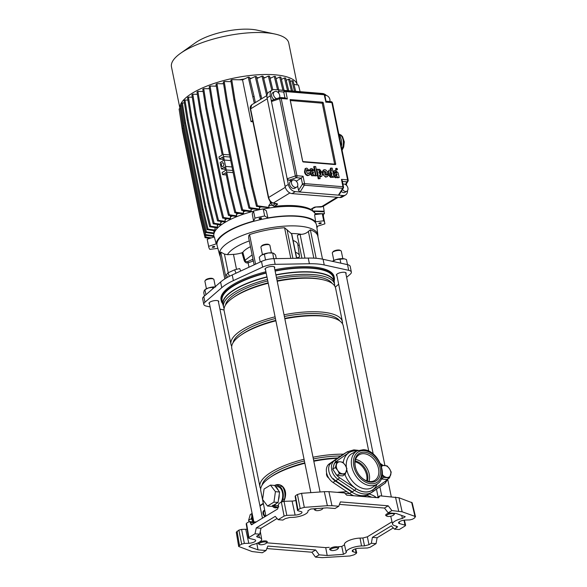 <?xml version="1.0" encoding="UTF-8"?>
<svg xmlns="http://www.w3.org/2000/svg" width="587" height="587" viewBox="0 0 587 587"><rect width="100%" height="100%" fill="white"/><g stroke="black" fill="none" stroke-linecap="round" stroke-linejoin="round"><path stroke-width="0.88" d="M331.971 505.693L327.377 505.701L324.303 491.679L328.903 491.671L331.971 505.693L338.75 506.243L335.045 508.496L327.018 507.843L310.765 509.01L307.889 510.763A11.08 3.581 -11.5 0 1 307.984 511.064A11.08 3.581 -11.5 0 1 305.688 513.941A11.08 3.581 -11.5 0 1 292.678 517.374L289.699 517.47L285.216 518.651L282.883 520.075L278.157 519.686L284.108 516.068L281.342 502.032L278.803 503.58L277.695 508.966L251.449 524.8M328.903 491.671L344.481 492.941L346.719 495.186L378.608 497.783L379.914 495.824L398.969 497.769L402.154 511.798L391.896 510.573L388.19 512.833L396.218 513.486L405.25 516.714L402.374 518.46A11.08 3.581 168.5 0 0 394.853 521.205A11.08 3.581 168.5 0 0 392.564 524.147A11.08 3.581 168.5 0 0 394.824 525.703L397.612 526.737L394.493 529.173L399.219 529.555L405.162 525.937L404.01 520.17M390.737 516.222A11.3 3.654 168.5 0 0 390.759 516.391L392.564 524.147M295.841 500.462A5.371 1.732 -11.5 0 1 292.084 501.071L284.035 501.32L286.801 515.357L284.108 516.068M327.377 505.701L304.301 507.359L300.184 508.525L297.983 509.861L297.983 510.793L300.97 511.541A4.967 1.607 -11.5 0 1 301.989 512.268A4.967 1.607 -11.5 0 1 300.962 513.552A4.967 1.607 -11.5 0 1 295.129 515.092L286.801 515.357M398.969 497.769L412.169 502.751L415.53 516.846L414.98 516.377L414.745 517.859L412.544 519.202L409.858 519.913L405.404 520.053A4.967 1.607 168.5 0 0 399.578 521.594A4.967 1.607 168.5 0 0 398.551 522.907A4.967 1.607 168.5 0 0 399.564 523.604L405.639 525.328L404.392 520.126M237.067 531.228L239.474 545.477L238.674 546.468L236.275 532.218L238.902 530.105L241.595 529.393L244.361 543.43L241.668 544.142L238.902 530.105M247.098 529.158A5.371 1.732 168.5 0 1 245.762 529.269L241.595 529.393M246.657 524.074L249.042 538.338L254.648 539.732A4.967 1.607 168.5 0 1 255.668 540.458A4.967 1.607 168.5 0 1 248.807 543.291L244.361 543.43M251.852 524.697L250.678 523.883L250.385 522.408L249.204 521.594L246.665 523.142M281.342 502.032L284.035 501.32M295.591 496.529L297.983 509.861M300.184 508.525L297.44 494.481L295.599 495.597M297.44 494.481L301.557 493.315L304.301 507.359M324.303 491.679L301.557 493.315M402.154 511.798L414.98 516.377L411.612 502.281M338.75 506.243L340.423 501.9L388.19 505.796L384.485 508.056L339.469 504.38M391.896 510.573L388.19 505.796M266.667 542.806L325.712 547.62L327.194 555.493L319.167 554.84L315.461 557.1L322.241 557.65L349.911 555.984L354.027 554.818L356.228 553.475L355.355 548.889M315.461 557.1L311.917 552.228L266.836 548.552M238.674 546.468L252.065 551.545L262.316 552.763L266.021 550.511L267.855 546.071L315.623 549.968L311.917 552.228M355.722 548.779L356.705 552.866L353.242 551.802A4.967 1.607 -11.5 0 1 352.229 551.105A4.967 1.607 -11.5 0 1 359.083 548.243L367.418 547.987L370.103 547.275L376.054 543.65L371.329 543.269L369.003 544.685L364.52 545.873L362.861 538L367.352 536.812L369.003 544.685M327.194 555.493L343.446 554.326L346.323 552.58A11.08 3.581 -11.5 0 1 346.242 552.338A11.08 3.581 -11.5 0 1 361.541 545.961L364.52 545.873M388.19 512.833L384.485 508.056M319.167 554.84L315.623 549.968M256.827 543.379L258.001 549.858L266.021 550.511M379.914 495.824L377.023 497.659M371.329 543.269L372.4 537.369L377.125 537.758L393.297 527.911M377.125 537.758L376.054 543.65M255.572 522.437A1.526 0.969 94.7 0 0 254.919 521.924L249.204 521.594M278.157 519.686L275.215 516.369L256.27 527.904L255 533.788L249.049 537.406M295.122 496.191L297.506 510.455L297.983 510.793M392.013 521.799L367.352 536.812M372.4 537.369L391.346 525.842L394.493 529.173M256.27 527.904L260.995 528.285L277.093 518.49M260.995 528.285L259.725 534.17L256.6 536.577L259.388 537.641A11.08 3.581 168.5 0 1 261.663 539.255L260.305 531.477M239.474 545.477L241.668 544.142M258.001 549.858L248.969 546.629L251.838 544.875A11.08 3.581 168.5 0 0 261.663 539.255M255 533.788L259.725 534.17M246.188 523.736L248.572 538L249.042 538.338M401.721 515.452L402.374 518.46M346.242 552.338L344.437 544.589A11.3 3.654 -11.5 0 1 360.044 538.088L362.861 538M338.479 546.702L341.788 546.46L344.488 544.817M341.788 546.46L343.446 554.326M325.712 547.62L329.256 547.363M367.381 481.061A13.758 9.693 58.7 0 0 355.186 461.03M366.677 480.819A13.758 9.693 58.7 0 0 355.076 461.764M278.106 505.268A9.553 6.031 94.7 0 1 275.905 505.723L273.102 505.488M274.943 504.769A9.553 6.031 94.7 0 1 273.248 505.4L271.664 506.368L267.525 506.031L262.587 499.478L264.069 489.022L270.49 485.111L274.621 485.449L275.839 487.071A9.553 6.031 94.7 0 1 278.341 490.38L279.559 492.001L279.192 494.592A9.553 6.031 94.7 0 1 278.443 499.875L278.084 502.457L276.492 503.426A9.553 6.031 94.7 0 1 274.943 504.769M336.887 475.411A9.935 7 58.7 0 0 339.323 477.569L355.869 488.626A22.167 15.614 58.7 0 0 364.843 491.972A22.167 15.614 58.7 0 0 372.73 489.998A1.526 1.086 55.3 0 1 372.679 491.818A1.526 1.086 55.3 0 1 372.635 491.847A23.693 16.693 -121.3 0 1 372.055 492.222A23.693 16.693 -121.3 0 1 364.204 493.953A23.693 16.693 -121.3 0 1 354.614 490.372L338.068 479.322A11.461 8.079 -121.3 0 1 331.684 469.703A11.461 8.079 -121.3 0 1 334.297 460.817L346.829 452.129A23.693 16.693 -121.3 0 1 347.416 451.748L344.635 453.443A23.693 16.693 -121.3 0 0 344.055 453.824L331.523 462.505A11.461 8.079 -121.3 0 0 328.903 471.39A11.461 8.079 -121.3 0 0 335.287 481.01L351.833 492.067A23.693 16.693 58.7 0 0 361.423 495.648A23.693 16.693 58.7 0 0 369.274 493.916A23.693 16.693 58.7 0 0 369.861 493.535M364.05 496.602A23.693 16.693 58.7 0 0 366.956 495.325L369.274 493.916A23.693 16.693 58.7 0 1 361.423 495.648A23.693 16.693 58.7 0 1 347.775 488.766M334.385 283.213A56.858 18.38 168.5 0 0 334.274 281.701L333.511 277.959A56.858 18.38 168.5 0 0 312.262 268.318A56.858 18.38 168.5 0 0 275.134 271.084M266.182 273.094A56.858 18.38 168.5 0 0 222.077 300.632L222.84 304.374A56.858 18.38 168.5 0 0 223.324 305.812M334.274 281.701A56.858 18.38 168.5 0 0 313.018 272.06A56.858 18.38 168.5 0 0 275.897 274.826M266.946 276.837A56.858 18.38 168.5 0 0 222.84 304.374M351.833 492.067L349.514 493.476A23.693 16.693 58.7 0 0 353.807 495.766A56.668 18.314 168.5 0 0 353.763 495.758M353.154 495.487A54.87 17.735 168.5 0 0 349.647 495.428M349.603 493.535A54.87 17.735 168.5 0 0 345.141 493.601M346.954 491.759A56.858 18.38 168.5 0 0 337.276 492.354M337.833 457.933A54.87 17.735 168.5 0 0 313.737 460.817M304.785 462.835A54.87 17.735 168.5 0 0 270.827 476.938L269.396 477.95A56.858 18.38 168.5 0 0 260.767 490.798L265.918 516.134M337.276 458.322A56.858 18.38 168.5 0 0 313.825 461.25M304.873 463.268A56.858 18.38 168.5 0 0 269.396 477.95M340.665 455.974A54.87 17.735 168.5 0 0 313.348 458.924M304.404 460.942A54.87 17.735 168.5 0 0 262.118 485.06M343.439 454.169A56.858 18.38 168.5 0 0 313.003 457.236M304.059 459.247A56.858 18.38 168.5 0 0 259.946 486.777A56.858 18.38 168.5 0 0 260.709 488.722M368.746 451.139L343.219 325.682A56.858 18.38 168.5 0 0 330.254 317.222A56.858 18.38 168.5 0 0 321.97 316.041A56.858 18.38 168.5 0 0 284.842 318.807M275.89 320.818A56.858 18.38 168.5 0 0 240.413 335.5A56.858 18.38 168.5 0 0 231.784 348.355L259.946 486.777M330.254 317.222L328.544 316.848A54.87 17.735 168.5 0 0 320.546 315.711A54.87 17.735 168.5 0 0 284.754 318.367M275.809 320.385A54.87 17.735 168.5 0 0 241.844 334.487L240.413 335.5M339.741 320.928A54.87 17.735 168.5 0 0 320.164 313.818A54.87 17.735 168.5 0 0 284.372 316.481M275.42 318.499A54.87 17.735 168.5 0 0 233.134 342.617M342.463 323.738A56.858 18.38 168.5 0 0 342.404 321.661A56.858 18.38 168.5 0 0 321.148 312.02A56.858 18.38 168.5 0 0 284.027 314.786M275.076 316.797A56.858 18.38 168.5 0 0 230.97 344.334A56.858 18.38 168.5 0 0 231.726 346.271M342.404 321.661L335.581 288.122A56.858 18.38 168.5 0 0 322.615 279.661A56.858 18.38 168.5 0 0 314.324 278.48A56.858 18.38 168.5 0 0 277.203 281.246M268.252 283.257A56.858 18.38 168.5 0 0 232.775 297.939A56.858 18.38 168.5 0 0 224.146 310.787L230.97 344.334M322.615 279.661L320.906 279.287A54.87 17.735 168.5 0 0 312.908 278.143A54.87 17.735 168.5 0 0 277.115 280.806M268.164 282.824A54.87 17.735 168.5 0 0 234.206 296.927L232.775 297.939M332.095 283.367A54.87 17.735 168.5 0 0 312.519 276.257A54.87 17.735 168.5 0 0 276.726 278.913M267.782 280.938A54.87 17.735 168.5 0 0 225.489 305.057M334.693 285.972A56.668 18.314 168.5 0 0 334.597 284.24A56.668 18.314 168.5 0 0 313.414 274.628A56.668 18.314 168.5 0 0 276.418 277.387M267.467 279.397A56.668 18.314 168.5 0 0 223.537 306.832A56.668 18.314 168.5 0 0 224.117 308.469M334.597 284.24L334.12 281.914A56.668 18.314 168.5 0 0 312.937 272.309A56.668 18.314 168.5 0 0 275.941 275.061M266.997 277.071A56.668 18.314 168.5 0 0 223.06 304.514L223.537 306.832M272.823 505.143C274.635 506.882 276.646 507.447 278.847 506.83C276.558 508.254 274.562 508.21 272.845 506.684L272.243 506.009M283.506 501.364L284.724 498.282C286.03 493.41 285.245 489.529 282.354 486.638L281.635 486.036A1.908 1.306 135 0 0 280.549 487.254C278.737 485.508 276.726 484.95 274.518 485.566C276.895 484.143 279.324 484.231 281.804 485.816L282.56 486.425C285.495 489.397 286.309 493.381 284.988 498.37L283.77 501.335M275.839 487.071L278.341 490.38M279.192 494.592L278.443 499.875M276.492 503.426L273.248 505.4M376.436 497.607A56.858 18.38 168.5 0 0 369.135 493.997M371.666 497.218A54.87 17.735 168.5 0 0 366.758 495.443M259.99 506.023L263.387 503.668M259.953 505.855L263.35 503.499M349.514 493.476L332.968 482.419A11.461 8.079 -121.3 0 1 326.592 472.799A11.461 8.079 -121.3 0 1 329.204 463.913L341.737 455.233A23.693 16.693 -121.3 0 1 342.324 454.852L344.635 453.443A23.693 16.693 58.7 0 0 343.358 454.345M275.42 486.513L277.46 486.674A9.553 6.031 94.7 0 1 282.391 492.31A9.553 6.031 94.7 0 1 281.1 502.186M282.112 501.68L282.934 498.987A10.471 6.611 -85.3 0 0 280.549 487.254M272.273 505.855L272.816 506.442A1.908 1.306 -45 0 1 272.662 505.759M272.845 506.684L272.816 506.442C274.555 507.997 276.565 508.122 278.847 506.83M281.804 485.816L281.635 486.036C279.236 484.436 276.866 484.275 274.518 485.566M284.592 499.53L282.934 498.987M282.56 486.425L282.354 486.638A12.033 7.602 94.7 0 1 284.724 498.282L284.988 498.37M270.49 485.111L275.428 491.664L279.559 492.001M275.428 491.664L273.946 502.12L278.084 502.457M273.946 502.12L267.525 506.031M332.491 252.491L333.071 251.72A3.823 1.233 -11.5 0 1 338.985 250.003A3.823 1.233 -11.5 0 1 340.108 250.289L340.937 250.774A4.586 1.482 168.5 0 0 339.594 250.436A4.586 1.482 168.5 0 0 332.491 252.491A4.586 1.482 168.5 0 0 332.323 253.041L333.834 260.467M342.823 258.64L341.311 251.214A4.586 1.482 168.5 0 0 340.937 250.774M387.992 516.465A3.823 1.233 168.5 0 0 393.914 514.748A3.823 1.233 168.5 0 0 392.622 513.647A3.823 1.233 168.5 0 0 388.007 514.476A3.823 1.233 168.5 0 0 386.877 516.186A3.823 1.233 168.5 0 0 387.992 516.465M394.655 513.427L394.64 513.354A4.586 1.482 -11.5 0 1 394.655 513.427A4.586 1.482 -11.5 0 1 394.486 513.985L393.914 514.748M386.877 516.186L386.041 515.702A4.586 1.482 -11.5 0 1 385.674 515.261A4.586 1.482 -11.5 0 1 389.614 512.95M321.016 223.339A1.262 0.411 168.5 0 0 321.272 223.009A1.262 0.411 168.5 0 0 320.407 222.796A1.262 0.411 168.5 0 0 319.064 223.177A1.262 0.411 168.5 0 0 318.807 223.508A1.262 0.411 168.5 0 0 319.673 223.72A1.262 0.411 168.5 0 0 321.016 223.339M261.303 218.467A1.262 0.411 168.5 0 0 261.567 218.137A1.262 0.411 168.5 0 0 260.694 217.924A1.262 0.411 168.5 0 0 259.351 218.313A1.262 0.411 168.5 0 0 259.094 218.643A1.262 0.411 168.5 0 0 259.96 218.856A1.262 0.411 168.5 0 0 261.303 218.467M214.46 246.98A1.262 0.411 168.5 0 0 214.725 246.65A1.262 0.411 168.5 0 0 213.859 246.437A1.262 0.411 168.5 0 0 212.516 246.819A1.262 0.411 168.5 0 0 212.252 247.149A1.262 0.411 168.5 0 0 213.125 247.362A1.262 0.411 168.5 0 0 214.46 246.98M345.904 273.784A4.967 1.607 168.5 0 0 346.154 273.102A4.967 1.607 168.5 0 0 342.727 272.273A4.967 1.607 168.5 0 0 337.444 273.784A4.967 1.607 168.5 0 0 336.417 275.083A4.967 1.607 168.5 0 0 336.916 275.611M274.503 267.966A4.967 1.607 168.5 0 0 274.753 267.283A4.967 1.607 168.5 0 0 271.326 266.454A4.967 1.607 168.5 0 0 266.043 267.966A4.967 1.607 168.5 0 0 265.016 269.264A4.967 1.607 168.5 0 0 265.515 269.793M218.489 302.056A4.967 1.607 168.5 0 0 218.738 301.38A4.967 1.607 168.5 0 0 215.312 300.544A4.967 1.607 168.5 0 0 210.036 302.056A4.967 1.607 168.5 0 0 209.001 303.362A4.967 1.607 168.5 0 0 209.5 303.89M316.951 228.13A51.524 16.656 168.5 0 0 317.354 226.288L324.89 223.83A59.228 19.144 168.5 0 0 324.802 223.273A59.228 19.144 168.5 0 0 323.723 220.793L322.278 213.705L314.61 214.666L315.623 221.805A51.524 16.656 168.5 0 0 267.914 217.916L266.3 210.726L263.218 208.891A59.228 19.144 168.5 0 0 253.525 211.041L252.234 213.851L253.606 221.094A51.524 16.656 168.5 0 0 226.956 231.836A51.524 16.656 168.5 0 0 216.177 243.869L208.634 246.327A59.228 19.144 168.5 0 0 208.723 246.885A59.228 19.144 168.5 0 0 209.808 249.365L217.872 248.36M315.608 214.541A52.045 16.825 168.5 0 0 263.416 209.009M253.43 211.247A52.045 16.825 168.5 0 0 224.674 222.59A52.045 16.825 168.5 0 0 213.962 236.539L214.079 237.001M217.102 245.527A50.761 16.407 -11.5 0 1 227.543 231.88A50.761 16.407 -11.5 0 1 281.98 216.412A50.761 16.407 -11.5 0 1 316.562 225.291L317.897 234.969A50.137 16.209 168.5 0 0 283.734 226.193A50.137 16.209 168.5 0 0 229.972 241.477A50.137 16.209 168.5 0 0 219.655 254.956L217.102 245.527M224.836 278.913L220.176 256.027A49.829 16.106 -11.5 0 1 220.763 252.094L224.425 254.054L227.463 254.685L233.457 254.376L236.51 269.345M254.149 264.825L248.646 237.772L248.8 235.578L249.548 234.58A49.829 16.106 -11.5 0 1 284.563 227.727L291.548 233.758L296.53 258.273M265.911 271.759A57.702 18.652 168.5 0 0 232.995 284.6A57.702 18.652 168.5 0 0 221.035 299.737L221.255 300.801A57.702 18.652 168.5 0 0 222.708 303.736M266.131 272.823A57.702 18.652 168.5 0 0 233.208 285.664A57.702 18.652 168.5 0 0 221.255 300.801M346.623 277.335L350.204 274.239A11.769 3.801 168.5 0 0 351.356 272.075L350.204 266.403A11.769 3.801 168.5 0 0 347.541 264.656L323.077 259.285A46.16 14.924 168.5 0 0 308.248 258.075L273.99 258.662A11.769 3.801 168.5 0 0 261.494 261.435L232.225 274.943A46.16 14.924 168.5 0 0 225.628 278.421A46.16 14.924 168.5 0 0 220.595 282.024L203.806 296.552A11.769 3.801 168.5 0 0 202.647 298.717L203.799 304.389A11.769 3.801 168.5 0 0 206.47 306.135L210.124 306.942M351.356 272.075A11.769 3.801 168.5 0 0 348.693 270.328L324.229 264.957A46.16 14.924 168.5 0 0 309.4 263.746L275.149 264.333A11.769 3.801 168.5 0 0 262.646 267.107L233.377 280.615A46.16 14.924 168.5 0 0 226.78 284.093A46.16 14.924 168.5 0 0 221.747 287.696L204.958 302.224A11.769 3.801 168.5 0 0 203.799 304.389M301.931 258.185L297.367 235.747A2.289 0.741 -11.5 0 1 297.844 235.145A2.289 0.741 -11.5 0 1 300.126 234.462L301.366 234.33A44.032 14.235 168.5 0 0 290.969 233.487M335.294 287.138L338.67 284.225M219.92 309.092L224.036 309.995M334.142 281.07A57.702 18.652 168.5 0 0 334.341 277.79L334.12 276.726A57.702 18.652 168.5 0 0 274.863 269.756M296.655 257.942A16.047 5.188 -11.5 0 1 299.414 257.033A27.897 9.018 168.5 0 0 299.465 255.895A27.897 9.018 168.5 0 0 295.503 252.285M297.932 245.461A16.047 5.188 -11.5 0 1 299.275 245.117M322.512 259.168L317.831 236.165A49.829 16.106 168.5 0 0 310.362 229.825L308.395 231.439C306.48 233.186 304.139 234.147 301.366 234.33M250.458 246.672A28.536 9.223 168.5 0 0 242.827 252.293L245.021 260.246C245.682 261.567 246.562 262.007 247.663 261.582L252.366 259.505L253.437 260.922L248.103 262.844C246.445 263.247 245.168 262.55 244.28 260.767L241.976 252.77A11.461 3.705 -11.5 0 1 233.457 254.376M296.721 258.273L291.783 234.008A2.289 0.741 168.5 0 0 291.548 233.758M334.341 277.79A57.702 18.652 168.5 0 0 275.083 270.82M299.465 255.895L297.785 244.434A28.536 9.223 168.5 0 0 293.111 240.523M244.28 260.767A1.526 0.536 -15.6 0 0 245.021 260.246L252.131 254.897M241.976 252.77L242.827 252.293M324.802 223.273L323.364 216.185A59.228 19.144 168.5 0 0 322.278 213.705M216.177 243.869L214.343 236.913L207.196 239.247A59.228 19.144 168.5 0 0 207.284 239.797L208.723 246.885M208.634 246.327L207.196 239.247M253.606 221.094L254.971 218.129L253.525 211.041M267.914 217.916L264.656 215.979A59.228 19.144 168.5 0 0 254.971 218.129M264.656 215.979L263.218 208.891M315.623 221.805L323.723 220.793M227.536 277.313L226.428 274.679L227.983 272.867L229.429 276.308M227.983 272.867L234.617 269.807L236.033 273.19M234.617 269.807L239.687 268.56L240.714 271.025M252.366 259.505L252.982 259.072M247.663 261.582A1.526 1.086 -98.5 0 1 248.103 262.844L248.991 267.21M267.254 98.741L250.598 108.874A1.145 0.374 -11.5 0 0 250.363 109.175L250.363 109.175C249.857 107.524 250.304 106.064 251.713 104.794L250.598 108.874L268.626 197.467C269.47 200.497 271.033 202.354 273.315 203.036L277.064 203.755A1.908 0.616 -11.5 0 1 277.145 204.547L274.085 206.411A51.59 16.678 -11.5 0 1 295.943 205.773A51.59 16.678 -11.5 0 1 310.728 209.376L313.744 207.541A1.908 0.616 -11.5 0 1 316.107 206.947L323.129 206.419L338.017 197.357M314.427 211.65A51.59 16.678 168.5 0 1 314.544 211.9L314.786 213.103M323.364 206.272L324.156 211.232L323.224 211.797L313.069 211.291A51.59 16.678 168.5 0 0 312.724 210.997L312.357 209.229A51.59 16.678 168.5 0 0 311.851 208.84M315.703 206.969A1.145 0.572 -90.1 0 0 315.894 207.028L310.728 209.376M274.085 206.411L272.617 205.501L275.677 203.638M270.688 201.906L270.974 203.315L272.617 205.501M272.544 205.149A51.59 16.678 168.5 0 0 268.751 205.677L269.11 207.446A51.59 16.678 168.5 0 0 268.032 207.615L256.482 206.36L257.407 205.795L269.11 207.446M261.12 207.035A51.59 16.678 168.5 0 0 259.351 207.402L259.652 206.822M244.053 188.324L244.977 187.759L227.382 101.302L224.234 81.527L223.309 82.092L226.457 101.867L244.053 188.324L248.969 208.246L257.576 209.486L259.696 209.097L259.351 207.402M253.195 208.855A51.59 16.678 168.5 0 0 250.928 209.456L251.287 208.576M236.796 190.474L219.208 104.016L220.132 103.451L237.72 189.909L236.796 190.474L241.719 210.388L249.475 211.518L251.258 211.078L250.928 209.456M245.755 210.975A51.59 16.678 168.5 0 0 243.275 211.782L243.664 210.674M224.285 160.053L230.713 160.574L224.285 160.046L225.584 166.429L232.012 166.95L225.577 166.429L226.303 169.973L232.731 170.494L226.303 169.966L226.736 172.094L233.164 172.622L226.736 172.101L230.845 192.294L229.921 192.859L234.844 212.773L242.079 213.822L243.598 213.345L243.275 211.782M238.843 213.352A51.59 16.678 168.5 0 0 236.378 214.321L236.774 213.059M223.53 195.442L224.454 194.877L206.866 108.419L203.711 88.644L202.786 89.209L205.942 108.977L223.53 195.442L228.453 215.356L235.387 216.361L236.693 215.855L236.378 214.321M232.555 215.95A51.59 16.678 168.5 0 0 230.265 217.029L230.654 215.678M217.733 198.171L218.657 197.614L201.07 111.148L197.914 91.381L196.99 91.939L200.145 111.713L217.733 198.171L222.656 218.093L229.458 219.076L230.566 218.54L230.265 217.029M226.986 218.716A51.59 16.678 168.5 0 0 224.99 219.854L225.379 218.489M212.626 201.018L213.551 200.453L195.963 113.995L192.807 94.221L191.883 94.786L195.031 114.56L212.626 201.018L217.55 220.932L224.373 221.923L225.298 221.358L224.99 219.854M222.231 221.615A51.59 16.678 168.5 0 0 220.639 222.759L221.02 221.438M208.282 203.924L209.214 203.359L191.619 116.901L188.471 97.126L187.547 97.691L190.694 117.466L208.282 203.924L213.206 223.838L220.198 224.85L220.939 224.263L220.639 222.759M218.408 224.594A51.59 16.678 168.5 0 0 217.271 225.694L217.638 224.483M204.79 206.844L205.714 206.279L188.126 119.821L184.971 100.047L184.047 100.612L187.194 120.386L204.79 206.844L209.713 226.765L217.029 227.822L217.579 227.206L217.271 225.694M215.627 227.617A51.59 16.678 168.5 0 0 214.974 228.607L215.319 227.573M202.192 209.735L184.597 123.277L185.521 122.712L203.117 209.17L202.192 209.735L207.108 229.649L214.945 230.786L214.974 228.607M214.035 230.654A51.59 16.678 168.5 0 0 213.829 231.461L214.145 233.017M265.163 77.601A51.59 16.678 168.5 0 0 263.482 77.579M258.742 77.653A51.59 16.678 168.5 0 0 256.695 77.741M251.823 78.093A51.59 16.678 168.5 0 0 249.666 78.313M244.449 78.959A51.59 16.678 168.5 0 0 239.364 79.773M231.021 81.483A51.59 16.678 168.5 0 0 230.383 81.63M223.522 83.42A51.59 16.678 168.5 0 0 222.334 83.765M216.287 85.702A51.59 16.678 168.5 0 0 215.033 86.142M209.442 88.307A51.59 16.678 168.5 0 0 208.466 88.725M203.109 91.227A51.59 16.678 168.5 0 0 202.669 91.455M270.996 77.946A51.59 16.678 168.5 0 0 269.932 77.851M275.098 34.068A59.837 19.342 168.5 0 0 266.381 32.821A59.837 19.342 168.5 0 0 180.547 53.307L195.559 42.69A38.977 12.598 168.5 0 1 251.456 29.35A38.977 12.598 168.5 0 1 257.143 30.157L275.098 34.068A59.837 19.342 168.5 0 1 288.745 42.968L297.279 84.91A59.837 19.342 168.5 0 0 274.921 74.806A59.837 19.342 168.5 0 0 214.761 83.222A59.837 19.342 168.5 0 0 180.018 106.174M179.901 107.032A59.837 19.342 168.5 0 0 179.952 108.478L171.47 66.83A59.837 19.342 168.5 0 1 180.547 53.307M229.921 192.859L225.812 172.659L222.568 174.632L222.135 172.505L225.371 170.538L224.652 166.994L221.416 168.961L220.118 162.584L223.353 160.611L222.634 157.074L219.391 159.04L218.966 156.912L222.202 154.946L212.325 106.401L209.177 86.627L210.102 86.062L216.361 86.164M225.115 169.261L221.416 168.961M229.994 157.03L223.559 156.509L229.994 157.03M223.097 159.341L219.391 159.04M212.325 106.401L213.257 105.836L223.133 154.381L229.561 154.902L223.133 154.381L224.285 160.046M226.274 174.933L222.568 174.632M242.614 79.839L231.748 79.649L234.895 99.423L252.483 185.881L257.407 205.795M270.049 201.231L270.482 203.381L268.751 205.677M254.31 103.209L248.228 77.154L242.534 79.876L251.031 121.641L252.931 121.795M231.748 79.649L230.816 80.214L233.971 99.988L251.559 186.446L256.482 206.36M312.357 209.229L311.924 208.796M324.156 211.232L312.724 210.997M300.111 91.667L298.49 85.086L293.992 84.433M270.974 203.315A50.056 16.179 168.5 0 0 270.482 203.381M326.519 95.549A7.257 5.114 58.7 0 0 322.388 93.48L274.555 89.584A7.257 5.114 58.7 0 0 272.148 90.112L268.905 92.086A7.257 5.114 58.7 0 0 267.07 97.831L285.091 186.417A7.257 5.114 58.7 0 0 292.077 193.607L339.902 197.511A7.257 5.114 58.7 0 0 342.309 196.975L345.552 195.001A7.257 5.114 58.7 0 0 347.548 190.57M272.148 90.112A7.257 5.114 58.7 0 0 270.313 95.857L288.334 184.443A7.257 5.114 58.7 0 0 295.312 191.633L338.42 195.148L342.698 188.324A1.526 0.748 32 0 0 343.329 188.111L339.147 194.781L338.42 195.148L343.146 195.537A7.257 5.114 58.7 0 0 345.552 195.001M346.616 185.477L346.337 184.091M292.531 180.253L290.682 181.383A4.014 2.825 58.7 0 0 289.927 185.433A4.014 2.825 58.7 0 0 293.522 188.53A4.014 2.825 58.7 0 0 294.85 188.236L296.706 187.106A4.014 2.825 58.7 0 0 297.455 183.056A4.014 2.825 58.7 0 0 293.86 179.96A4.014 2.825 58.7 0 0 292.531 180.253A4.014 2.825 58.7 0 0 291.783 184.303A4.014 2.825 58.7 0 0 295.378 187.4A4.014 2.825 58.7 0 0 296.706 187.106M298.541 190.349L302.466 184.069A1.526 0.748 32 0 0 304.315 185.198L300.038 192.022L298.541 190.349L297.631 185.903M296.817 181.875L296.626 180.943L295.907 180.884M292.018 180.561L288.782 180.304L287.182 178.778L295.356 175.968A1.526 0.543 71 0 0 296.296 177.714L288.782 180.304M296.626 180.943L301.256 178.118L296.296 177.714A1.526 0.969 94.7 0 0 296.934 175.733A1.526 0.492 168.5 0 0 295.356 175.968L279.639 98.719L271.465 101.529L272.493 100.216M342.962 184.223A4.014 2.825 -121.3 0 1 344.055 184.047A4.014 2.825 -121.3 0 1 347.651 187.143A4.014 2.825 -121.3 0 1 346.895 191.201L345.046 192.323A4.014 2.825 -121.3 0 1 343.718 192.617A4.014 2.825 -121.3 0 1 341.296 191.347M345.435 184.509L346.961 181.845A1.526 1.394 29.8 0 0 347.996 181.192L345.831 184.766M346.895 191.201A4.014 2.825 -121.3 0 1 345.567 191.494A4.014 2.825 -121.3 0 1 342.507 189.418M222.979 166.415A1.908 1.203 -85.3 0 0 223.823 164.338A1.908 1.203 -85.3 0 0 222.774 162.738A1.908 1.203 -85.3 0 0 222.26 162.878A1.908 1.203 -85.3 0 0 221.409 164.954A1.908 1.203 -85.3 0 0 222.466 166.554A1.908 1.203 -85.3 0 0 222.979 166.415M274.202 99.533A4.014 2.825 -121.3 0 1 271.664 96.085A4.014 2.825 -121.3 0 1 272.654 92.79L274.511 91.667A4.014 2.825 -121.3 0 1 275.839 91.374A4.014 2.825 -121.3 0 1 279.104 93.788A4.014 2.825 -121.3 0 1 279.427 97.735M278.414 91.447L279.28 89.965L285.084 90.662A1.526 1.181 96.8 0 0 283.756 92.086L278.414 91.447L278.788 93.289M276.682 98.675A4.014 2.825 -121.3 0 1 273.623 95.329A4.014 2.825 -121.3 0 1 274.511 91.667M317.692 93.098L323.496 93.795A1.526 1.181 96.8 0 0 323.466 93.788L317.728 93.106M329.755 101.551A4.014 2.825 58.7 0 0 329.197 97.706A4.014 2.825 58.7 0 0 326.034 95.461A4.014 2.825 58.7 0 0 324.941 95.63M290.088 99.555L302.635 161.212A0.763 0.536 -121.3 0 0 303.369 161.975L335.258 164.573A0.763 0.536 -121.3 0 0 335.698 163.912L323.305 102.96L322.248 103.195A0.763 0.484 94.7 0 1 322.564 102.204L290.088 99.555M322.564 102.204A0.763 0.536 -121.3 0 1 323.305 102.96M336.622 168.829L335.61 168.748L335.852 169.966L337.43 169.709L337.18 168.491L336.16 168.41L336.41 169.628L337.43 169.709M335.757 168.601L336.314 168.264L335.757 168.601M311.359 170.076L312.541 171.228M309.54 170.868L310.78 171.022L312.079 169.753L313.098 170.604L312.93 171.125M312.541 170.942L310.993 171.529L310.435 173.4L312.585 175.564L313.957 174.831L314.272 175.528L315.615 175.638L314.478 170.861L311.917 168.506L310.075 169.071L309.496 170.443M313.399 175.168L313.715 175.865L315.615 175.638M309.877 173.737L312.035 175.909L313.443 175.41M310.993 171.529L309.833 172.857M327.913 174.053L328.155 174.823L326.805 174.632L325.968 175.344L324.42 173.664L328.06 173.957C327.641 171.543 326.541 170.098 324.75 169.614L323.188 170.171L322.278 172.123M324.552 174.06L328.06 173.957M326.805 174.632L326.086 175.352M322.659 174.339L325.66 177.142L327.399 176.584L328.184 174.823M315.52 175.689L317.538 175.792L315.645 166.488L313.693 166.715L315.439 175.3M306.473 169.936L307.764 171.118L309.62 170.824L306.818 168.139L305.666 168.366L305.035 171.653C305.578 173.833 306.649 175.058 308.256 175.322L309.371 175.109L310.068 172.871L308.769 172.769L308.087 173.855M305.666 168.366L305.115 168.704L304.477 171.991C305.02 174.17 306.091 175.396 307.698 175.66L309.371 175.109M316.914 169.203L316.356 169.548L318.249 178.844L320.135 178.617L319.445 175.234L321.118 176.371L321.911 176.21L322.527 173.055L319.592 169.247L318.352 170.171L318.176 169.305L316.914 169.203L318.807 178.507L320.135 178.617M319.68 176.379L320.561 176.709L321.911 176.21M318.88 169.386L318.264 169.768M334.979 172.006L336.16 173.158M336.16 172.871L334.612 173.451L334.054 175.322L336.204 177.494L337.569 176.753L337.885 177.45L339.227 177.56L338.09 172.783L335.529 170.435L333.687 170.993L333.167 172.849L334.392 172.945L335.698 171.675L336.711 172.534L336.549 173.048M337.019 177.091L337.327 177.788L339.227 177.56M333.952 176.724L335.647 177.832L337.063 177.34M334.612 173.451L333.504 174.522M332.117 176.944L332.205 177.369L334.04 177.135L332.213 168.168L330.87 168.058L331.486 171.096L329.835 170.032L328.999 170.208L328.375 173.297L331.31 177.157L332.565 176.166L332.763 177.032L334.04 177.135M328.999 170.208L327.685 172.534M328.177 174.882L330.752 177.494L332.022 177.01M330.87 168.058L330.312 168.396L330.708 170.318M285.48 97.941L280.417 97.53A1.526 0.969 94.7 0 0 280.006 97.633A1.526 0.543 71 0 0 279.794 97.603A1.526 0.543 71 0 0 279.639 98.719A1.526 0.492 -11.5 0 1 281.217 98.484L296.934 175.733L303.075 176.232L301.256 178.118L302.466 184.069A1.526 0.492 168.5 0 1 304.572 183.606L342.955 186.732L341.458 179.365L342.243 180.679L343.527 186.989A1.526 0.492 -11.5 0 0 342.955 186.732A1.526 0.969 94.7 0 1 342.698 188.324L304.315 185.198A1.526 0.969 94.7 0 0 304.572 183.606L303.075 176.232M284.966 98.036L287.359 98.99L281.217 98.484A1.526 0.969 94.7 0 0 280.417 97.53A1.526 1.526 0 0 0 279.794 97.603L272.052 100.267M326.012 101.243L324.816 95.006A1.526 0.492 168.5 0 0 324.244 94.749L285.862 91.616L287.359 98.99M325.712 101.36L324.244 94.749A1.526 0.969 94.7 0 0 323.466 93.788L285.084 90.662A1.526 0.969 94.7 0 1 285.862 91.616A1.526 0.492 -11.5 0 0 283.756 92.086L284.937 97.897M341.458 179.365L347.599 179.864A1.526 0.492 -11.5 0 1 348.172 180.121A1.526 1.526 0 0 1 347.996 181.192L347.996 181.192A1.526 1.394 29.8 0 0 348.142 180.268A1.526 0.492 -11.5 0 0 348.172 180.121L332.455 102.879A1.526 0.492 168.5 0 0 331.882 102.615L325.741 102.116M313.451 211.056L313.069 211.291M295.665 91.301L293.104 80.815L291.922 80.72L290.286 81.505M252.689 120.629L251.031 121.641M251.559 186.446L252.483 185.881M233.971 99.988L234.895 99.423M268.032 207.615L268.406 207.394M294.483 91.205L291.922 80.72M291.431 90.956L288.562 79.186L286.199 80.324M292.612 91.058L289.743 79.289L288.562 79.186M324.053 211.298L324.442 213.749L322.652 214.299M318.117 214.226L315.446 214.182M324.442 213.749L322.285 213.712M322.219 213.712L315.124 213.595M323.415 214.314L323.415 216.427M179.49 111.449L182.535 131.283L200.13 217.748L205.054 237.662L209.889 238.366M205.523 235.255L205.978 237.097L211.371 237.882M205.054 237.662L205.978 237.097M185.521 122.712L182.374 102.938L184.421 102.974M203.117 209.17L208.04 229.084L215.282 230.141M207.108 229.649L208.04 229.084M184.597 123.277L181.449 103.503L182.374 102.938M201.458 211.98L206.382 231.894L205.45 232.459L200.534 212.545L201.458 211.98L183.863 125.523L180.715 105.748L181.809 105.77M206.382 231.894L214.145 233.024M200.534 212.545L182.939 126.088L183.863 125.523M182.939 126.088L179.791 106.313L180.715 105.748M205.45 232.459L213.954 233.692M200.769 214.666L205.692 234.58L204.76 235.145L199.837 215.231L200.769 214.666L183.173 128.208L180.128 108.434M205.692 234.58L213.815 235.761M199.837 215.231L182.249 128.773L183.173 128.208M182.249 128.773L179.094 108.999L180.026 108.434M204.76 235.145L213.947 236.48M184.971 100.047L187.928 100.098M205.714 206.279L210.638 226.2L217.579 227.206M187.194 120.386L188.126 119.821M209.713 226.765L210.638 226.2M188.471 97.126L192.265 97.193M209.214 203.359L214.138 223.273L220.939 224.263M190.694 117.466L191.619 116.901M213.206 223.838L214.138 223.273M192.807 94.221L197.364 94.294M213.551 200.453L218.474 220.367L225.298 221.358M195.031 114.56L195.963 113.995M217.55 220.932L218.474 220.367M255.345 102.578L254.142 96.672L252.96 96.576M254.142 96.672L249.409 77.257L248.228 77.154M230.845 192.294L235.769 212.215L243.598 213.345M234.844 212.773L235.769 212.215M213.257 105.836L210.102 86.062M260.657 99.342L255.228 76.471L249.842 79.04M261.692 98.711L261.142 95.989L259.96 95.894M261.142 95.989L256.409 76.567L255.228 76.471M220.132 103.451L216.977 83.677L223.574 83.787M237.72 189.909L242.644 209.83L251.258 211.078M241.719 210.388L242.644 209.83M219.208 104.016L216.053 84.242L216.977 83.677M224.234 81.527L231.043 81.644M244.977 187.759L249.901 207.681L259.696 209.097M226.457 101.867L227.382 101.302M248.969 208.246L249.901 207.681M203.711 88.644L209.515 88.74M224.454 194.877L229.378 214.791L236.693 215.855M205.942 108.977L206.866 108.419M228.453 215.356L229.378 214.791M197.914 91.381L203.146 91.462M218.657 197.614L223.581 217.528L230.566 218.54M200.145 111.713L201.07 111.148M222.656 218.093L223.581 217.528M266.718 95.652L261.963 76.112L256.886 78.541M267.423 93.766L263.145 76.207L261.963 76.112M287.557 90.64L284.46 77.946L281.415 79.399M288.738 90.743L285.642 78.042L284.46 77.946M282.905 90.266L279.676 77.007L276.015 78.753M284.086 90.361L280.857 77.102L279.676 77.007M277.556 89.826L274.276 76.383L270.064 78.394M278.737 89.921L275.457 76.479L274.276 76.383M271.818 90.317L268.347 76.083L263.658 78.32M272.845 89.789L269.528 76.178L268.347 76.083M308.769 172.769L307.955 173.847L306.414 171.705L306.707 169.687L308.322 170.78L307.764 171.118M308.41 173.759L307.955 173.847M308.322 170.78L309.62 170.824M314.25 166.378L316.144 175.674L317.538 175.792M316.144 175.674L315.586 176.012M318.807 178.507L318.249 178.844M320.48 174.706L321.14 172.894L319.599 170.685L318.88 172.71L320.818 174.625M319.93 175.043L320.583 173.231L319.049 171.022L319.599 170.685L319.145 170.766M323.745 169.834L322.953 173.04C323.466 175.278 324.552 176.533 326.218 176.804L327.399 176.584M326.394 175.256L325.968 175.344M325.836 172.879L324.472 171.419L325.022 171.081L324.171 172.358L326.394 172.541L324.611 171.162M335.177 171.742L335.698 171.675L335.14 172.013M334.245 170.656L333.724 172.512L334.95 172.607M337.011 173.965L335.353 175.197L336.395 176.129L337.011 173.965L335.375 174.699M336.395 176.129L336.894 176.034M337.885 177.45L337.327 177.788M333.724 172.512L333.167 172.849M336.564 176.129L336.461 174.354M311.558 169.819L312.079 169.753L311.528 170.091M310.626 168.733L310.105 170.582L311.337 170.685M313.392 172.042L311.741 173.268L312.776 174.207L313.392 172.042L311.763 172.776M312.776 174.207L313.282 174.112M311.844 172.754L312.401 172.417L311.741 173.268M314.272 175.528L313.715 175.865M310.105 170.582L309.547 170.92M312.944 174.207L312.842 172.431M331.435 175.66L331.435 173.899L329.931 171.859L330.488 171.521L329.755 173.392L331.332 175.66L331.993 173.561L330.488 171.521L330.041 171.609M331.332 175.66L331.765 175.572M332.763 177.032L332.205 177.369M335.698 163.912L334.649 164.147L322.248 103.195L290.286 100.516M277.064 203.755A1.145 0.851 -79.1 0 1 276.631 203.821L272.882 203.095A1.145 0.851 -79.1 0 0 273.315 203.036L289.883 192.954M320.722 206.932A1.145 0.572 -90.1 0 0 320.935 207.02L320.935 207.02A1.145 0.572 -90.1 0 0 321.148 206.932L337.019 197.276M340.827 144.013L341.722 144.086L341.326 139.765L339.946 135.362L339.051 135.289M341.722 144.086A10.647 6.728 94.7 0 1 341.524 145.473L341.113 145.444M341.282 146.258L341.524 145.473M338.882 134.46L339.293 134.496L338.86 134.364M339.293 134.496A10.647 6.728 94.7 0 1 339.946 135.362M344.209 258.823A7.257 2.348 168.5 0 0 344.151 258.808A7.257 2.348 168.5 0 0 343.094 258.662A7.257 2.348 168.5 0 0 336.035 259.601A7.257 2.348 168.5 0 0 333.078 260.885A7.257 2.348 168.5 0 0 332.675 261.142L332.411 261.332M347.497 264.649L346.455 259.527L344.283 258.838L336.035 259.601L332.337 261.413M339.976 258.999L340.827 263.181M272.955 253.041A7.257 2.348 168.5 0 0 272.75 252.99A7.257 2.348 168.5 0 0 268.296 252.968A7.257 2.348 168.5 0 0 261.677 255.059A7.257 2.348 168.5 0 0 261.274 255.323A7.257 2.348 168.5 0 0 261.244 255.345L259.256 257.209L260.239 262.015M276.294 258.625L275.56 255.029L273.902 253.43L272.493 253.026L268.296 252.968L261.677 255.059M272.75 252.99L273.637 258.669M264.341 254.12L265.529 259.968M215.678 286.933L208.62 287.879A7.257 2.348 168.5 0 0 205.267 289.42L204.217 290.558L203.762 292.627L204.445 295.995M205.942 294.703L204.922 289.685L208.62 287.879A7.257 2.348 -11.5 0 1 214.959 286.896M212.56 287.27L212.854 288.716M261.09 246.665L261.663 245.902A3.823 1.233 -11.5 0 1 262.316 245.359A3.823 1.233 -11.5 0 1 268.707 244.463L269.536 244.948A4.586 1.482 168.5 0 0 261.868 246.019A4.586 1.482 168.5 0 0 261.09 246.665A4.586 1.482 168.5 0 0 260.922 247.222L262.433 254.648M271.421 252.821L269.91 245.388A4.586 1.482 168.5 0 0 269.536 244.948M316.789 508.577A3.823 1.233 168.5 0 0 315.953 508.995A3.823 1.233 168.5 0 0 315.468 510.36A3.823 1.233 168.5 0 0 321.859 509.472A3.823 1.233 168.5 0 0 322.512 508.929A3.823 1.233 168.5 0 0 322.446 508.173M323.114 508.122A4.586 1.482 -11.5 0 1 323.085 508.159L322.512 508.929M315.468 510.36L314.639 509.883A4.586 1.482 -11.5 0 1 314.272 509.435A4.586 1.482 -11.5 0 1 314.566 508.738M205.076 280.762L205.655 279.992A3.823 1.233 -11.5 0 1 211.577 278.282A3.823 1.233 -11.5 0 1 212.692 278.561L213.521 279.045A4.586 1.482 168.5 0 0 212.178 278.708A4.586 1.482 168.5 0 0 205.076 280.762A4.586 1.482 168.5 0 0 204.907 281.312L206.419 288.745M265.214 541.918A3.823 1.233 168.5 0 0 260.599 542.748A3.823 1.233 168.5 0 0 259.461 544.457A3.823 1.233 168.5 0 0 260.577 544.736A3.823 1.233 168.5 0 0 266.498 543.026A3.823 1.233 168.5 0 0 265.214 541.918M259.461 544.457L258.632 543.973A4.586 1.482 -11.5 0 1 258.258 543.533A4.586 1.482 -11.5 0 1 260.65 541.662A4.586 1.482 -11.5 0 1 265.529 540.928A4.586 1.482 -11.5 0 1 267.246 541.706A4.586 1.482 -11.5 0 1 267.078 542.256L266.498 543.026M215.341 286.573L213.895 279.485A4.586 1.482 168.5 0 0 213.521 279.045M331.347 548.904A3.823 1.233 168.5 0 0 330.863 550.276A3.823 1.233 168.5 0 0 337.254 549.388A3.823 1.233 168.5 0 0 337.899 548.845A3.823 1.233 168.5 0 0 336.013 547.715A3.823 1.233 168.5 0 0 331.347 548.904M330.863 550.276L330.033 549.792A4.586 1.482 -11.5 0 1 329.659 549.351A4.586 1.482 -11.5 0 1 330.613 548.148A4.586 1.482 -11.5 0 1 335.485 546.754A4.586 1.482 -11.5 0 1 338.648 547.524A4.586 1.482 -11.5 0 1 338.479 548.075L337.899 548.845M367.565 469.365A16.143 11.373 58.7 0 0 365.657 466.239M355.59 459.438A14.998 10.566 -121.3 0 1 365.694 466.291A14.998 10.566 -121.3 0 1 367.535 469.307A14.998 10.566 -121.3 0 1 368.974 481.435M364.564 452.225A16.143 11.373 -121.3 0 1 380.082 468.213A16.143 11.373 -121.3 0 1 370.654 482.162A16.143 11.373 -121.3 0 1 358.95 474.692A16.143 11.373 -121.3 0 1 356.969 471.442A16.143 11.373 -121.3 0 1 364.564 452.225M358.906 474.634A14.998 10.566 58.7 0 0 369.744 481.523A14.998 10.566 58.7 0 0 374.711 480.43A14.998 10.566 58.7 0 0 377.522 465.278A14.998 10.566 58.7 0 0 364.087 453.707A14.998 10.566 58.7 0 0 359.119 454.808A14.998 10.566 58.7 0 0 356.999 471.508M357.087 450.933A22.167 15.614 58.7 0 0 348.59 452.848L336.058 461.529A1.526 1.086 -124.7 0 0 334.297 460.817L331.985 462.226A11.461 8.079 -121.3 0 0 330.29 464.024L329.828 464.31A11.461 8.079 58.7 0 0 332.792 478.867L333.255 478.588A11.461 8.079 -121.3 0 0 335.749 480.731L352.295 491.789L354.614 490.372A1.526 0.594 123.7 0 0 355.869 488.626M331.985 462.226L346.829 452.129A1.526 1.086 55.3 0 1 348.59 452.848M381.249 465.865L381.293 465.381L387.09 465.851L389.504 468.764L391.213 472.109L389.541 477.899L386.928 479.491L381.212 479.021M389.541 477.899L383.744 477.422L381.242 478.948M383.744 477.422L382.034 474.083M382.328 474.494A6.494 4.579 -121.3 0 0 386.994 477.444A6.494 4.579 58.7 0 0 390.729 474.788A6.494 4.579 -121.3 0 0 389.504 468.764A6.494 4.579 -121.3 0 0 384.544 465.403A6.494 4.579 -121.3 0 0 381.499 466.672M335.331 467.553L337.004 461.771L340.255 461.793L342.801 462.24L345.215 465.153L346.924 468.499L345.251 474.289L342.639 475.881L336.843 475.404L339.455 473.812L337.745 470.473L335.331 467.553L332.719 469.145L336.843 475.404M345.251 474.289L339.455 473.812M337.004 461.771L334.392 463.356L332.719 469.145M326.636 473.027A3.823 2.693 58.7 0 0 327.01 476.094A3.823 2.693 58.7 0 0 327.48 476.864A3.823 2.693 58.7 0 0 328.786 478.112M327.465 476.842A3.361 2.37 -121.3 0 1 327.451 476.82A3.361 2.37 -121.3 0 1 327.04 476.145A3.361 2.37 -121.3 0 1 327.025 476.116L327.01 476.094M342.705 473.834A6.494 4.579 58.7 0 0 346.44 471.178A6.494 4.579 -121.3 0 0 345.215 465.153A6.494 4.579 -121.3 0 0 340.255 461.793A6.494 4.579 -121.3 0 0 336.52 464.449A6.494 4.579 -121.3 0 0 337.745 470.473A6.494 4.579 -121.3 0 0 342.705 473.834M264.796 510.595A3.361 2.37 58.7 0 0 263.622 513.192A3.361 2.37 58.7 0 0 265.654 516.296M265.045 516.67A3.823 2.693 -121.3 0 1 262.998 513.398A3.823 2.693 -121.3 0 1 263.989 510.507A3.823 2.693 -121.3 0 1 264.722 510.242M251.728 513.676L250.253 514.572L248.58 520.361L251.192 518.769L251.53 517.602M248.58 520.361L249.137 521.638M253.173 521.777L251.192 518.769M259.946 505.818L263.343 503.463M292.084 501.071L295.129 515.092M398.668 511.13L395.491 497.094M396.819 527.75L396.423 526.099M399.167 521.872L399.564 523.604M352.846 550.063L353.242 551.802M245.762 529.269L248.807 543.291M360.044 538.088L361.541 545.961M258.86 534.698L259.388 537.641M257.15 535.748L257.385 537.142M254.993 522.79L250.385 522.408M250.678 523.883L252.894 524.066M335.287 481.01L332.968 482.419M344.055 453.824L341.737 455.233M331.523 462.505L329.204 463.913M249.284 240.919A44.032 14.235 168.5 0 0 235.769 247.186A44.032 14.235 168.5 0 0 227.463 254.685M249.548 234.58L255.572 264.172M224.425 254.054L228.226 272.757M232.225 274.943L233.377 280.615M300.126 234.462L304.939 258.133M308.395 231.439L313.832 258.155M287.072 229.7L292.898 258.339M203.806 296.552L204.958 302.224M220.595 282.024L221.747 287.696M261.494 261.435L262.646 267.107M273.99 258.662L275.149 264.333M308.248 258.075L309.4 263.746M323.077 259.285L324.229 264.957M347.541 264.656L348.693 270.328M310.362 229.825L316.158 258.302M220.763 252.094L226.068 278.157M284.563 227.727L290.8 258.375M272.882 203.095C270.937 202.779 269.44 201.003 268.384 197.768A1.145 0.374 -11.5 0 1 268.626 197.467L285.319 187.304M295.312 191.633L292.077 193.607M288.334 184.443L285.091 186.417M343.146 195.537L339.902 197.511M270.313 95.857L267.07 97.831M332.425 103.019A1.526 0.492 168.5 0 0 332.455 102.879A1.526 1.526 0 0 0 331.083 101.654A1.526 0.969 94.7 0 1 331.882 102.615L347.599 179.864A1.526 0.969 94.7 0 1 346.961 181.845L342.404 181.478M305.035 171.653L304.477 171.991M308.256 175.322L307.698 175.66M321.14 172.894L320.583 173.231M322.953 173.04L322.571 173.275M326.218 176.804L325.66 177.142M336.204 177.494L335.647 177.832M337.151 174.662L336.593 174.999M312.585 175.564L312.035 175.909M313.531 172.739L312.974 173.077M336.41 169.628L335.852 169.966M331.993 173.561L331.435 173.899M290.36 100.597L302.76 161.535M302.767 161.542L334.649 164.147A0.763 0.484 94.7 0 0 334.854 164.536M276.147 203.726A1.145 0.807 58.7 0 0 277.145 204.547M323.121 206.419L320.935 207.02L315.894 207.028A1.145 0.572 -90.1 0 0 316.107 206.947M314.126 207.453A1.145 0.807 -121.3 0 1 313.744 207.541M341.869 149.142A9.553 6.031 -85.3 0 0 338.794 134.041M377.397 483.886A19.371 13.648 -121.3 0 1 370.39 485.691A19.371 13.648 -121.3 0 1 352.853 470.29A19.371 13.648 -121.3 0 1 357.278 450.831L363.441 449.686C378.123 450.031 389.306 476.365 377.397 483.886L372.87 487.122A19.782 13.941 -121.3 0 1 365.708 488.971A19.782 13.941 -121.3 0 1 346.77 469.754M343.256 462.71A22.071 15.556 -121.3 0 1 356.5 450.955A22.071 15.556 -121.3 0 1 356.955 450.999M377.103 484.099A22.071 15.556 -121.3 0 1 364.828 491.891A22.071 15.556 -121.3 0 1 344.914 474.494M346.352 467.186A19.782 13.941 -121.3 0 1 352.325 453.369L357.278 450.831M370.977 483.747A17.845 12.576 -121.3 0 1 353.822 466.071A17.845 12.576 -121.3 0 1 364.241 450.647A17.845 12.576 -121.3 0 1 381.396 468.316A17.845 12.576 -121.3 0 1 370.977 483.747M339.323 477.569A1.526 0.594 123.7 0 1 338.068 479.322L335.749 480.731M388.066 478.794L385.211 483.138A1.526 1.086 -124.7 0 1 385.167 483.16L372.716 491.796M372.73 489.998L385.263 481.318A9.935 7 58.7 0 0 386.884 479.484M382.108 465.352A9.935 7 58.7 0 0 381.998 465.278L380.728 464.427M336.058 461.529A9.935 7 58.7 0 0 334.458 463.319M334.341 463.539A9.935 7 58.7 0 0 333.629 466.012M334.95 472.535A9.935 7 58.7 0 0 336.711 475.206M380.347 463.517L381.924 464.566A1.526 0.594 123.7 0 1 381.998 465.278M369.274 493.916L385.211 483.138A1.526 1.086 -124.7 0 0 385.263 481.318M252.072 513.133A11.461 8.079 58.7 0 0 253.239 521.784M263.306 503.294L259.909 505.649L263.306 503.294M254.919 521.924L256.372 521.946M376.487 489.176L378.072 496.991M391.265 496.749L387.794 479.696M384.896 465.432L345.655 272.573M381.748 495.978L379.884 486.821M373.207 453.986L336.667 274.4M219.655 254.956L220.33 256.768M317.897 234.969L317.985 236.906M251.706 104.794L266.946 95.52M343.329 188.111A1.526 1.526 0 0 0 343.527 186.989M324.816 95.006A1.526 1.526 0 0 0 323.496 93.795M331.083 101.654L326.086 101.25M250.363 109.175L268.384 197.768M338.787 134.019L341.12 135.127L342.529 136.61L344.305 141.827L343.711 146.985L342.082 150.184M320.076 491.979L274.254 266.755M314.272 509.435L314.133 508.768M310.853 492.647L265.265 268.582M258.258 543.533L258.111 542.814M253.841 521.836L209.258 302.679M262.47 518.233L218.239 300.852M358.371 450.354L353.851 449.869L347.416 451.748M381.924 464.566L382.959 465.337M251.999 512.774L252.726 521.74"/></g></svg>

